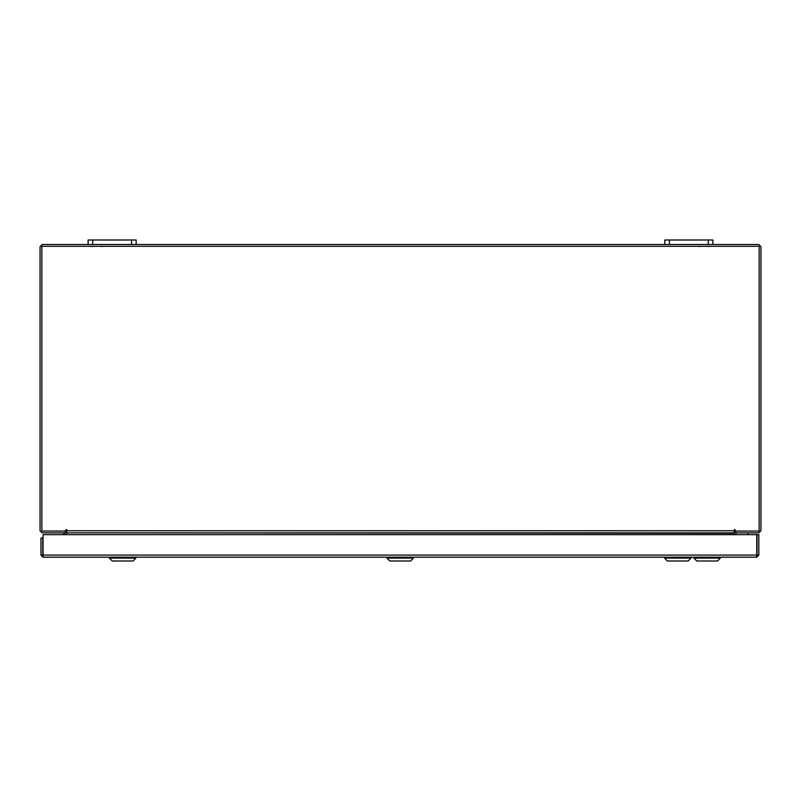 <?xml version="1.0" encoding="UTF-8"?>
<svg xmlns="http://www.w3.org/2000/svg" width="801" height="801" viewBox="0 0 801 801"><rect width="100%" height="100%" fill="white"/><g stroke="black" fill="none" stroke-linecap="round" stroke-linejoin="round"><path stroke-width="1.2" d="M664.83 240.03L669.396 240.03L669.396 244.545L664.83 244.545L664.83 240.03M708.324 244.545L708.324 240.03L712.89 240.03L712.89 244.545L669.396 244.545M88.11 240.03L92.676 240.03L92.676 244.545L88.11 244.545L88.11 240.03M131.604 244.545L131.604 240.03L136.17 240.03L136.17 244.545L92.676 244.545M734.207 530.803L734.207 532.905L66.793 532.905L66.343 529.451L65.892 531.113L41.842 531.113L41.842 246.338L759.158 246.338L759.158 531.113L735.108 531.113L734.657 529.451L734.207 530.803L66.793 530.803M66.793 532.905L734.207 533.216L66.793 532.905M720.399 558.137L717.566 560.97L696.75 560.97L693.916 558.137L720.399 558.137L720.399 557.186M691.003 558.137L688.169 560.97L667.353 560.97L664.52 558.137L691.003 558.137L691.003 557.186M413.456 558.137L410.623 560.97L389.807 560.97L386.973 558.137L413.456 558.137L413.456 557.186M135.91 558.137L133.076 560.97L112.26 560.97L109.427 558.137L135.91 558.137L135.91 557.186M66.793 529.902L65.892 529.902M735.108 529.902L734.207 529.902M708.324 240.03L669.396 240.03M131.604 240.03L92.676 240.03M43.074 555.393L43.074 557.186L40.961 555.083L756.725 555.083L756.755 557.186L43.074 557.186L43.104 534.657L756.725 534.657L756.755 557.186L758.857 555.083L757.065 555.083L757.065 534.657L758.857 534.657L758.857 555.083M40.961 555.083L40.961 538.082L42.763 538.082L43.104 536.58M42.763 555.083L42.763 538.082M64.981 532.905L65.292 534.657M735.708 534.657L736.019 532.905M712.89 244.545L758.847 244.545L760.95 246.658L760.95 530.803L758.847 532.905L735.708 532.905L735.708 531.113L734.207 532.144M66.793 532.144L65.292 531.113L65.292 532.905L42.153 532.905L40.05 530.803L40.05 246.658L42.153 244.545L88.11 244.545M664.83 244.545L136.17 244.545M734.207 533.216L734.207 534.657M66.793 534.657L66.793 533.216M43.104 547.994L42.763 546.312M63.489 532.905L63.489 534.657M43.104 548.985L42.763 548.395M749.876 532.905L746.031 532.905M735.108 530.933L734.207 530.763M734.207 530.693L735.108 530.693M748.014 533.266L748.014 534.657M707.944 246.338L708.444 246.608M699.814 246.338L699.313 246.608M101.687 246.608L101.186 246.338M92.556 246.608L93.056 246.338M664.52 558.137L664.52 557.186L664.52 558.137L667.353 560.97M693.916 558.137L693.916 557.186L693.916 558.137L696.75 560.97M386.973 558.137L386.973 557.186M109.427 558.137L109.427 557.186"/></g></svg>
